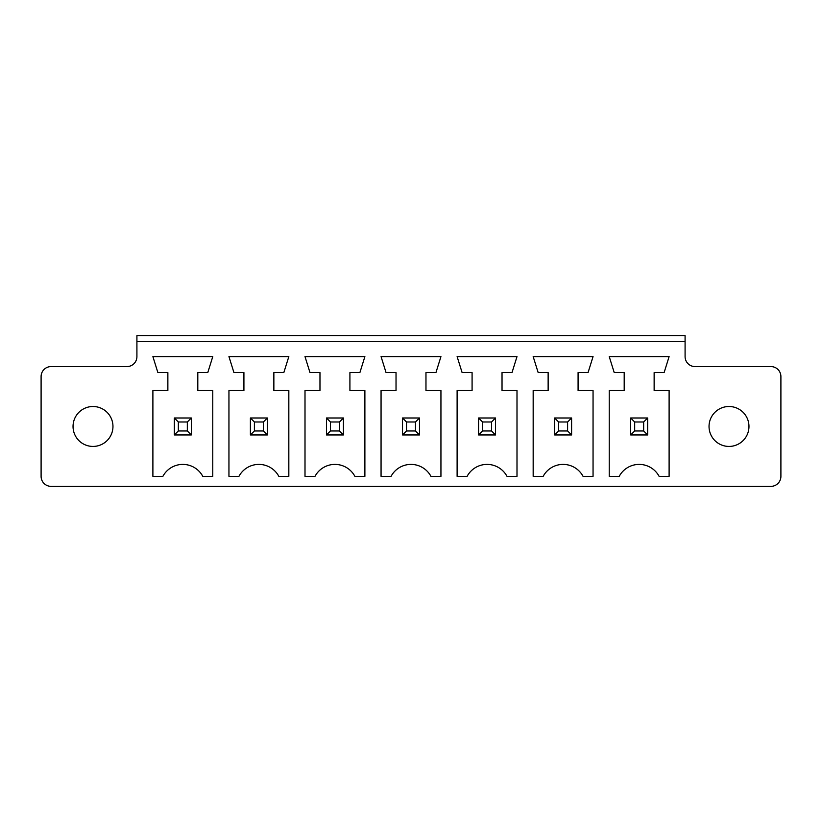 <?xml version="1.0" encoding="UTF-8"?>
<svg xmlns="http://www.w3.org/2000/svg" width="822" height="822" viewBox="0 0 822 822"><rect width="100%" height="100%" fill="white"/><g stroke="black" fill="none" stroke-linecap="round" stroke-linejoin="round"><path stroke-width="1.23" d="M51.077 486.357L770.923 486.357A9.977 9.977 0 0 0 780.9 476.38L780.9 376.568A9.977 9.977 0 0 0 770.923 366.581L695.063 366.581A9.977 9.977 0 0 1 685.086 356.604L685.086 341.633L136.914 341.633L136.914 356.604A9.977 9.977 0 0 1 126.937 366.581L51.077 366.581A9.977 9.977 0 0 0 41.1 376.568L41.1 476.38A9.977 9.977 0 0 0 51.077 486.357M152.892 476.38L152.892 390.542L167.863 390.542L167.863 372.572L157.875 372.572L152.892 356.604L212.775 356.604L207.781 372.572L197.804 372.572L197.804 390.542L212.775 390.542L212.775 476.38L202.798 476.38A22.626 22.626 0 0 0 162.869 476.38L152.892 476.38M233.931 372.572L228.948 356.604L288.83 356.604L283.837 372.572L273.86 372.572L273.86 390.542L288.83 390.542L288.83 476.38L278.853 476.38A22.626 22.626 0 0 0 238.925 476.38L228.948 476.38L228.948 390.542L243.918 390.542L243.918 372.572L233.931 372.572M381.059 356.604L440.941 356.604L435.948 372.572L425.971 372.572L425.971 390.542L440.941 390.542L440.941 476.38L430.964 476.38A22.626 22.626 0 0 0 391.036 476.38L381.059 476.38L381.059 390.542L396.029 390.542L396.029 372.572L386.052 372.572L381.059 356.604M349.915 372.572L349.915 390.542L364.886 390.542L364.886 476.38L354.909 476.38A22.626 22.626 0 0 0 314.98 476.38L305.003 476.38L305.003 390.542L319.974 390.542L319.974 372.572L309.986 372.572L305.003 356.604L364.886 356.604L359.892 372.572L349.915 372.572M538.163 372.572L533.17 356.604L593.052 356.604L588.069 372.572L578.082 372.572L578.082 390.542L593.052 390.542L593.052 476.38L583.075 476.38A22.626 22.626 0 0 0 543.147 476.38L533.17 476.38L533.17 390.542L548.14 390.542L548.14 372.572L538.163 372.572M659.131 476.38A22.626 22.626 0 0 0 619.202 476.38L609.225 476.38L609.225 390.542L624.196 390.542L624.196 372.572L614.219 372.572L609.225 356.604L669.108 356.604L664.125 372.572L654.137 372.572L654.137 390.542L669.108 390.542L669.108 476.38L659.131 476.38M472.085 372.572L462.108 372.572L457.114 356.604L516.997 356.604L512.014 372.572L502.026 372.572L502.026 390.542L516.997 390.542L516.997 476.38L507.02 476.38A22.626 22.626 0 0 0 467.091 476.38L457.114 476.38L457.114 390.542L472.085 390.542L472.085 372.572M685.086 341.633L685.086 335.643L136.914 335.643L136.914 341.633M112.963 426.474A19.964 19.964 0 0 0 83.022 409.181A19.964 19.964 0 0 0 83.022 443.757A19.964 19.964 0 0 0 112.963 426.474M748.965 426.474A19.964 19.964 0 0 0 719.014 409.181A19.964 19.964 0 0 0 719.014 443.757A19.964 19.964 0 0 0 748.965 426.474M174.346 417.987L191.321 417.987L191.321 434.951L174.346 434.951L174.346 417.987L178.343 421.984L187.324 421.984L187.324 430.964L191.321 434.951M267.376 417.987L250.402 417.987L250.402 434.951L267.376 434.951L267.376 417.987L263.379 421.984L263.379 430.964L267.376 434.951M419.487 417.987L419.487 434.951L402.513 434.951L402.513 417.987L419.487 417.987L415.49 421.984L415.49 430.964L419.487 434.951M343.432 417.987L326.457 417.987L326.457 434.951L343.432 434.951L343.432 417.987L339.435 421.984L339.435 430.964L343.432 434.951M554.624 417.987L571.598 417.987L571.598 434.951L554.624 434.951L554.624 417.987L558.621 421.984L567.601 421.984L567.601 430.964L571.598 434.951M630.679 417.987L647.654 417.987L647.654 434.951L630.679 434.951L630.679 417.987L634.676 421.984L643.657 421.984L643.657 430.964L647.654 434.951M495.543 417.987L478.568 417.987L478.568 434.951L495.543 434.951L495.543 417.987L491.546 421.984L491.546 430.964L495.543 434.951M191.321 417.987L187.324 421.984M178.343 421.984L178.343 430.964L174.346 434.951M178.343 430.964L187.324 430.964M250.402 417.987L254.399 421.984L254.399 430.964L250.402 434.951M254.399 430.964L263.379 430.964M254.399 421.984L263.379 421.984M402.513 417.987L406.51 421.984L415.49 421.984M406.51 421.984L406.51 430.964L402.513 434.951M406.51 430.964L415.49 430.964M326.457 417.987L330.454 421.984L330.454 430.964L326.457 434.951M330.454 430.964L339.435 430.964M330.454 421.984L339.435 421.984M571.598 417.987L567.601 421.984M558.621 421.984L558.621 430.964L554.624 434.951M558.621 430.964L567.601 430.964M647.654 417.987L643.657 421.984M634.676 421.984L634.676 430.964L630.679 434.951M634.676 430.964L643.657 430.964M478.568 417.987L482.565 421.984L482.565 430.964L478.568 434.951M482.565 430.964L491.546 430.964M482.565 421.984L491.546 421.984"/></g></svg>
